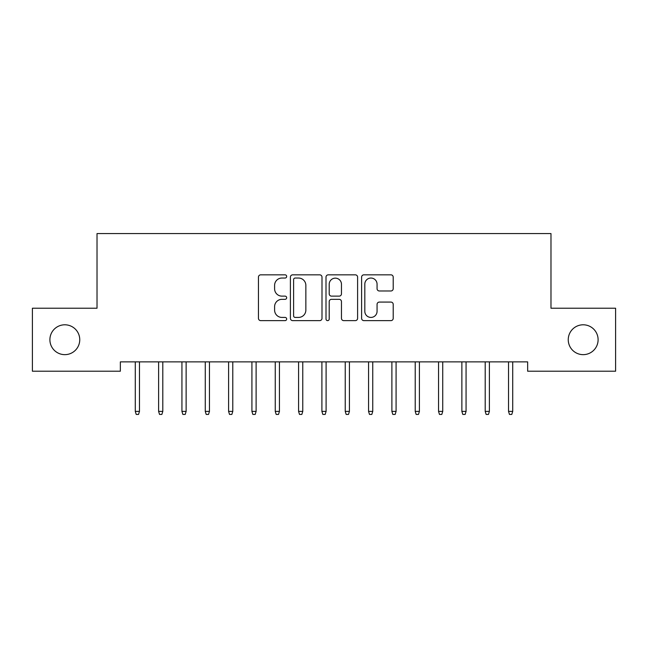 <?xml version="1.0" encoding="UTF-8"?>
<svg xmlns="http://www.w3.org/2000/svg" width="648" height="648" viewBox="0 0 648 648"><rect width="100%" height="100%" fill="white"/><g stroke="black" fill="none" stroke-linecap="round" stroke-linejoin="round"><path stroke-width="0.97" d="M286.675 276.437A1.604 1.604 0 0 0 285.071 274.833L260.747 274.833A2.292 2.292 0 0 0 258.455 277.125L258.455 318.338A2.292 2.292 0 0 0 260.747 320.63L285.071 320.63A1.604 1.604 0 0 0 286.675 319.027A1.604 1.604 0 0 0 285.071 317.423L281.929 317.423A7.331 7.331 0 0 1 274.598 310.1L274.598 306.666A7.331 7.331 0 0 1 281.929 299.336L285.071 299.336A1.604 1.604 0 0 0 286.675 297.732A1.604 1.604 0 0 0 285.071 296.128L281.929 296.128A7.331 7.331 0 0 1 274.598 288.806L274.598 285.371A7.331 7.331 0 0 1 281.929 278.041L285.071 278.041A1.604 1.604 0 0 0 286.675 276.437M568.247 339.722A14.928 14.928 0 0 0 583.176 354.65A14.928 14.928 0 0 0 598.104 339.722A14.928 14.928 0 0 0 583.176 324.794A14.928 14.928 0 0 0 568.247 339.722M49.896 339.722A14.928 14.928 0 0 0 64.824 354.65A14.928 14.928 0 0 0 79.753 339.722A14.928 14.928 0 0 0 64.824 324.794A14.928 14.928 0 0 0 49.896 339.722M390.922 290.976A2.292 2.292 0 0 0 393.206 288.684L393.206 277.125A2.292 2.292 0 0 0 390.922 274.833L363.901 274.833A2.292 2.292 0 0 0 361.608 277.125L361.608 318.338A2.292 2.292 0 0 0 363.901 320.63L390.922 320.63A2.292 2.292 0 0 0 393.206 318.338L393.206 304.374A2.292 2.292 0 0 0 390.922 302.081L379.355 302.081A2.292 2.292 0 0 0 377.063 304.374L377.063 311.299A6.124 6.124 0 0 1 370.94 317.423A6.124 6.124 0 0 1 364.816 311.299L364.816 284.164A6.124 6.124 0 0 1 370.94 278.041A6.124 6.124 0 0 1 377.063 284.164L377.063 288.684A2.292 2.292 0 0 0 379.355 290.976L390.922 290.976M527.65 361.884L120.35 361.884L120.35 371.215L32.4 371.215L32.4 308.229L97.022 308.229L97.022 233.58L550.978 233.58L550.978 308.229L615.6 308.229L615.6 371.215L527.65 371.215L527.65 361.884M321.999 277.125A2.292 2.292 0 0 0 319.707 274.833L292.685 274.833A2.292 2.292 0 0 0 290.401 277.125L290.401 318.338A2.292 2.292 0 0 0 292.685 320.63L319.707 320.63A2.292 2.292 0 0 0 321.999 318.338L321.999 277.125M328.293 274.833L355.315 274.833A2.292 2.292 0 0 1 357.599 277.125L357.599 318.338A2.292 2.292 0 0 1 355.315 320.63L343.748 320.63A2.292 2.292 0 0 1 341.464 318.338L341.464 301.628A2.292 2.292 0 0 0 339.171 299.336L331.501 299.336A2.292 2.292 0 0 0 329.208 301.628L329.208 319.027A1.604 1.604 0 0 1 327.605 320.63A1.604 1.604 0 0 1 326.001 319.027L326.001 277.125A2.292 2.292 0 0 1 328.293 274.833M295.204 278.041A1.604 1.604 0 0 0 293.601 279.644L293.601 315.819A1.604 1.604 0 0 0 295.204 317.423L298.526 317.423A7.331 7.331 0 0 0 305.856 310.1L305.856 285.371A7.331 7.331 0 0 0 298.526 278.041L295.204 278.041M341.464 284.278A6.124 6.124 0 0 0 335.332 278.154A6.124 6.124 0 0 0 329.208 284.278L329.208 293.844A2.292 2.292 0 0 0 331.501 296.128L339.171 296.128A2.292 2.292 0 0 0 341.464 293.844L341.464 284.278M135.278 411.383L136.21 414.42L138.542 414.42L139.474 411.383L135.278 411.383L135.278 361.884M139.474 411.383L139.474 361.884M158.606 411.383L159.538 414.42L161.87 414.42L162.802 411.383L158.606 411.383L158.606 361.884M162.802 411.383L162.802 361.884M181.934 411.383L182.866 414.42L185.198 414.42L186.13 411.383L181.934 411.383L181.934 361.884M186.13 411.383L186.13 361.884M205.262 411.383L206.194 414.42L208.526 414.42L209.458 411.383L205.262 411.383L205.262 361.884M209.458 411.383L209.458 361.884M228.59 411.383L229.522 414.42L231.854 414.42L232.786 411.383L228.59 411.383L228.59 361.884M232.786 411.383L232.786 361.884M251.918 411.383L252.85 414.42L255.182 414.42L256.114 411.383L251.918 411.383L251.918 361.884M256.114 411.383L256.114 361.884M275.246 411.383L276.178 414.42L278.51 414.42L279.442 411.383L275.246 411.383L275.246 361.884M279.442 411.383L279.442 361.884M298.574 411.383L299.506 414.42L301.838 414.42L302.77 411.383L298.574 411.383L298.574 361.884M302.77 411.383L302.77 361.884M321.902 411.383L322.834 414.42L325.166 414.42L326.098 411.383L321.902 411.383L321.902 361.884M326.098 411.383L326.098 361.884M345.23 411.383L346.162 414.42L348.494 414.42L349.426 411.383L345.23 411.383L345.23 361.884M349.426 411.383L349.426 361.884M368.558 411.383L369.49 414.42L371.822 414.42L372.754 411.383L368.558 411.383L368.558 361.884M372.754 411.383L372.754 361.884M391.886 411.383L392.818 414.42L395.15 414.42L396.082 411.383L391.886 411.383L391.886 361.884M396.082 411.383L396.082 361.884M415.214 411.383L416.146 414.42L418.478 414.42L419.41 411.383L415.214 411.383L415.214 361.884M419.41 411.383L419.41 361.884M438.542 411.383L439.474 414.42L441.806 414.42L442.738 411.383L438.542 411.383L438.542 361.884M442.738 411.383L442.738 361.884M461.87 411.383L462.802 414.42L465.134 414.42L466.066 411.383L461.87 411.383L461.87 361.884M466.066 411.383L466.066 361.884M485.198 411.383L486.13 414.42L488.462 414.42L489.394 411.383L485.198 411.383L485.198 361.884M489.394 411.383L489.394 361.884M508.526 411.383L509.458 414.42L511.79 414.42L512.722 411.383L508.526 411.383L508.526 361.884M512.722 411.383L512.722 361.884"/></g></svg>
